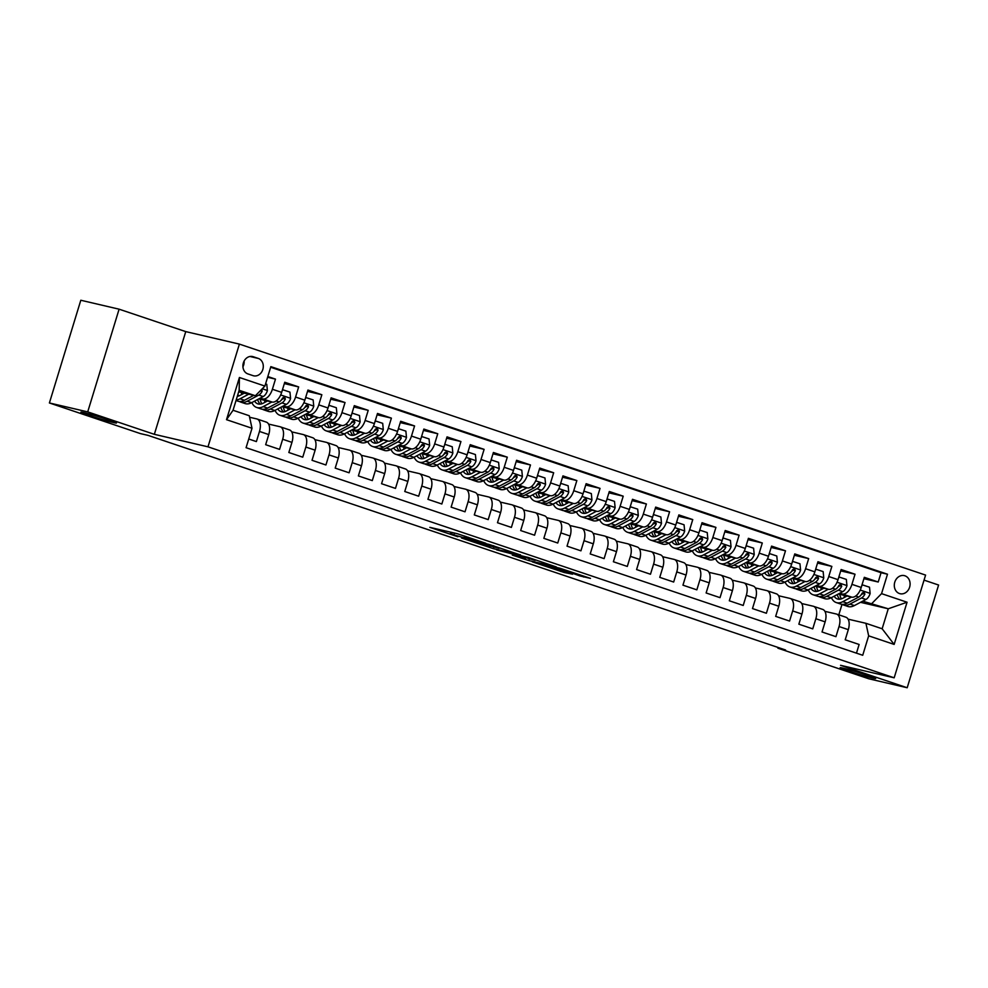 <?xml version="1.0" encoding="UTF-8"?>
<svg xmlns="http://www.w3.org/2000/svg" width="988" height="988" viewBox="0 0 988 988"><rect width="100%" height="100%" fill="white"/><g stroke="black" fill="none" stroke-linecap="round" stroke-linejoin="round"><path stroke-width="1.48" d="M485.837 543.264L457.345 533.718L429.817 527.345L457.864 536.756L450.281 533.853L471.856 540.004L464.274 537.114L467.979 537.855L485.837 543.264M843.073 668.147A18.599 0.815 -163 0 0 840.121 667.703A18.599 0.815 -163 0 0 852.669 672.346A18.599 0.815 -163 0 0 872.75 678.126A18.599 0.815 -163 0 0 875.689 678.571A18.599 0.815 -163 0 0 863.142 673.927A18.599 0.815 -163 0 0 843.073 668.147M83.857 412.576A18.599 0.815 -163 0 0 80.905 412.132A18.599 0.815 -163 0 0 93.452 416.788A18.599 0.815 -163 0 0 113.521 422.568A18.599 0.815 -163 0 0 116.473 423.012A18.599 0.815 -163 0 0 103.925 418.356A18.599 0.815 -163 0 0 83.857 412.576M904.909 575.794A9.3 7.818 103.1 0 0 904.304 575.621A9.3 7.818 103.1 0 0 894.671 582.537A9.3 7.818 103.1 0 0 899.488 593.553A9.3 7.818 103.1 0 0 900.093 593.726A9.3 7.818 103.1 0 0 909.726 586.81A9.3 7.818 103.1 0 0 904.909 575.794M579.882 575.918L590.491 578.388L559.863 568.224L532.334 561.851L564.185 572.497L572.583 574.213L539.386 563.889L558.418 568.224L579.882 575.918L580.191 574.917M840.553 665.307L907.194 687.747L868.897 678.818L777.902 648.19L785.559 649.981L148.052 435.375L140.395 433.596L49.4 402.968L87.71 411.885L154.35 434.325L207.986 446.823L894.177 677.805L840.553 665.307M520.491 554.972L489.085 544.413L461.569 538.028L493.42 548.673L520.528 554.848M528.247 557.43L556.33 566.951L528.802 560.579L512.303 555.108L524.196 557.812L515.341 554.762L496.631 549.859L528.247 557.43M863.895 578.672L878.221 582.018L864.315 577.325L861.215 587.465L851.94 584.34A11.621 6.274 108.6 0 1 842.418 594.023L839.541 593.343M840.714 570.879L855.04 574.213L841.134 569.533L838.034 579.66L828.759 576.535A11.621 6.274 108.6 0 1 819.237 586.217L816.36 585.551M817.533 563.074L831.859 566.408L817.941 561.727L814.853 571.854L805.578 568.73A11.621 6.274 108.6 0 1 796.056 578.412L793.179 577.745M794.352 555.268L808.678 558.603L794.76 553.922L791.672 564.049L782.397 560.937A11.621 6.274 108.6 0 1 772.875 570.607L769.998 569.94M771.171 547.463L785.497 550.798L771.579 546.117L768.479 556.244L759.216 553.132A11.621 6.274 108.6 0 1 749.682 562.802L746.817 562.135M747.99 539.658L762.304 542.992L748.398 538.312L745.298 548.451L736.023 545.327A11.621 6.274 108.6 0 1 726.501 554.997L723.636 554.33M724.809 531.853L739.123 535.187L725.217 530.507L722.117 540.646L712.842 537.521A11.621 6.274 108.6 0 1 703.32 547.191L700.455 546.525M701.628 524.048L715.942 527.382L702.036 522.701L698.936 532.841L689.661 529.716A11.621 6.274 108.6 0 1 680.139 539.399L677.262 538.719M678.447 516.255L692.761 519.589L678.855 514.909L675.755 525.036L666.48 521.911A11.621 6.274 108.6 0 1 656.958 531.593L654.081 530.914M655.254 508.45L669.58 511.784L655.674 507.103L652.574 517.23L643.299 514.106A11.621 6.274 108.6 0 1 633.777 523.788L630.9 523.121M632.073 500.644L646.399 503.979L632.493 499.298L629.393 509.425L620.118 506.301A11.621 6.274 108.6 0 1 610.596 515.983L607.719 515.316M608.892 492.839L623.218 496.174L609.312 491.493L606.212 501.62L596.937 498.508A11.621 6.274 108.6 0 1 587.415 508.178L584.538 507.511M585.711 485.034L600.037 488.368L586.119 483.688L583.031 493.815L573.756 490.703A11.621 6.274 108.6 0 1 564.234 500.373L561.357 499.706M562.53 477.229L576.856 480.563L562.938 475.883L559.85 486.022L550.575 482.897A11.621 6.274 108.6 0 1 541.054 492.567L538.176 491.901M539.349 469.424L553.675 472.758L539.757 468.077L536.657 478.217L527.394 475.092A11.621 6.274 108.6 0 1 517.86 484.775L514.995 484.095M516.168 461.618L530.482 464.965L516.576 460.272L513.476 470.411L504.201 467.287A11.621 6.274 108.6 0 1 494.679 476.969L491.814 476.29M492.987 453.825L507.301 457.16L493.395 452.479L490.295 462.606L481.02 459.482A11.621 6.274 108.6 0 1 471.498 469.164L468.633 468.497M469.806 446.02L484.12 449.355L470.214 444.674L467.114 454.801L457.839 451.677A11.621 6.274 108.6 0 1 448.317 461.359L445.44 460.692M446.625 438.215L460.939 441.55L447.033 436.869L443.933 446.996L434.658 443.884A11.621 6.274 108.6 0 1 425.136 453.554L422.259 452.887M423.432 430.41L437.758 433.744L423.852 429.064L420.752 439.191L411.477 436.079A11.621 6.274 108.6 0 1 401.955 445.749L399.078 445.082M400.251 422.605L414.577 425.939L400.671 421.259L397.571 431.398L388.296 428.273A11.621 6.274 108.6 0 1 378.774 437.943L375.897 437.276M377.07 414.799L391.396 418.134L377.49 413.453L374.39 423.593L365.115 420.468A11.621 6.274 108.6 0 1 355.594 430.138L352.716 429.471M353.889 406.994L368.215 410.341L354.297 405.648L351.209 415.787L341.934 412.663A11.621 6.274 108.6 0 1 332.413 422.345L329.535 421.666M330.708 399.201L345.034 402.536L331.116 397.855L328.028 407.982L318.754 404.858A11.621 6.274 108.6 0 1 309.219 414.54L306.354 413.873M307.527 391.396L321.853 394.731L307.935 390.05L304.835 400.177L295.573 397.053A11.621 6.274 108.6 0 1 286.038 406.735L283.173 406.068M284.346 383.591L298.66 386.926L284.754 382.245L281.654 392.372A11.621 6.274 108.6 0 1 272.132 402.054L258.733 398.93M248.729 439.005L256.386 441.587L259.486 431.447A11.621 6.274 108.6 0 0 257.065 419.011A11.621 6.274 108.6 0 0 256.757 418.912L249.606 417.257M266.019 422.037A11.621 6.274 108.6 0 1 266.34 422.123A11.621 6.274 108.6 0 1 268.761 434.572L265.661 444.699L279.567 449.379L282.667 439.252A11.621 6.274 108.6 0 0 280.246 426.804A11.621 6.274 108.6 0 0 279.937 426.717L268.538 424.062M289.2 429.842A11.621 6.274 -71.4 0 1 289.521 429.928A11.621 6.274 -71.4 0 1 291.942 442.377L288.842 452.504L302.748 457.185L305.848 447.058A11.621 6.274 108.6 0 0 303.427 434.609A11.621 6.274 108.6 0 0 303.118 434.522L291.719 431.867M312.393 437.647A11.621 6.274 -71.4 0 1 312.702 437.733A11.621 6.274 -71.4 0 1 315.123 450.182L312.023 460.309L325.929 464.99L329.029 454.863A11.621 6.274 108.6 0 0 326.608 442.414A11.621 6.274 108.6 0 0 326.299 442.328L314.9 439.672M335.574 445.452A11.621 6.274 -71.4 0 1 335.883 445.539A11.621 6.274 -71.4 0 1 338.304 457.975L335.204 468.114L349.11 472.795L352.21 462.668A11.621 6.274 108.6 0 0 349.789 450.219A11.621 6.274 108.6 0 0 349.48 450.133L338.081 447.478M358.755 453.257A11.621 6.274 -71.4 0 1 359.064 453.344A11.621 6.274 -71.4 0 1 361.485 465.78L358.385 475.92L372.303 480.6L375.391 470.461A11.621 6.274 108.6 0 0 372.97 458.024A11.621 6.274 108.6 0 0 372.661 457.938L361.262 455.283M381.936 461.05A11.621 6.274 -71.4 0 1 382.245 461.149A11.621 6.274 -71.4 0 1 384.665 473.585L381.566 483.725L395.484 488.405L398.584 478.266A11.621 6.274 108.6 0 0 396.151 465.83A11.621 6.274 108.6 0 0 395.842 465.743L384.443 463.088M405.117 468.855A11.621 6.274 -71.4 0 1 405.426 468.954A11.621 6.274 -71.4 0 1 407.846 481.391L404.759 491.518L418.665 496.211L421.765 486.071A11.621 6.274 108.6 0 0 419.344 473.635A11.621 6.274 108.6 0 0 419.023 473.536L407.624 470.893M428.298 476.661A11.621 6.274 -71.4 0 1 428.607 476.747A11.621 6.274 -71.4 0 1 431.027 489.196L427.94 499.323L441.846 504.004L444.946 493.877A11.621 6.274 108.6 0 0 442.525 481.44A11.621 6.274 108.6 0 0 442.204 481.341L430.817 478.686M451.479 484.466A11.621 6.274 -71.4 0 1 451.788 484.552A11.621 6.274 -71.4 0 1 454.221 497.001L451.121 507.128L465.027 511.809L468.127 501.682A11.621 6.274 108.6 0 0 465.706 489.233A11.621 6.274 108.6 0 0 465.385 489.146L453.998 486.491M474.66 492.271A11.621 6.274 -71.4 0 1 474.981 492.357A11.621 6.274 -71.4 0 1 477.402 504.806L474.302 514.933L488.208 519.614L491.308 509.487A11.621 6.274 108.6 0 0 488.887 497.038A11.621 6.274 108.6 0 0 488.578 496.952L477.179 494.296M497.841 500.076A11.621 6.274 -71.4 0 1 498.162 500.163A11.621 6.274 -71.4 0 1 500.583 512.599L497.483 522.738L511.389 527.419L514.489 517.292A11.621 6.274 108.6 0 0 512.068 504.843A11.621 6.274 108.6 0 0 511.759 504.757L500.36 502.102M521.022 507.881A11.621 6.274 -71.4 0 1 521.343 507.968A11.621 6.274 -71.4 0 1 523.764 520.404L520.664 530.544L534.57 535.224L537.67 525.085A11.621 6.274 108.6 0 0 535.249 512.649A11.621 6.274 108.6 0 0 534.94 512.562L523.541 509.907M544.215 515.687A11.621 6.274 -71.4 0 1 544.524 515.773A11.621 6.274 -71.4 0 1 546.944 528.21L543.845 538.349L557.751 543.029L560.851 532.89A11.621 6.274 108.6 0 0 558.43 520.454A11.621 6.274 108.6 0 0 558.121 520.367L546.722 517.712M567.396 523.479A11.621 6.274 -71.4 0 1 567.705 523.578A11.621 6.274 -71.4 0 1 570.125 536.015L567.026 546.154L580.932 550.835L584.032 540.695A11.621 6.274 108.6 0 0 581.611 528.259A11.621 6.274 108.6 0 0 581.302 528.16L569.903 525.517M590.577 531.285A11.621 6.274 -71.4 0 1 590.886 531.371A11.621 6.274 -71.4 0 1 593.306 543.82L590.207 553.947L604.125 558.628L607.212 548.501A11.621 6.274 108.6 0 0 604.792 536.064A11.621 6.274 108.6 0 0 604.483 535.965L593.084 533.31M613.758 539.09A11.621 6.274 -71.4 0 1 614.067 539.176A11.621 6.274 -71.4 0 1 616.487 551.625L613.387 561.752L627.306 566.433L630.406 556.306A11.621 6.274 108.6 0 0 627.973 543.857A11.621 6.274 108.6 0 0 627.664 543.771L616.265 541.115M636.939 546.895A11.621 6.274 -71.4 0 1 637.248 546.981A11.621 6.274 -71.4 0 1 639.668 559.43L636.581 569.557L650.487 574.238L653.587 564.111A11.621 6.274 108.6 0 0 651.166 551.662A11.621 6.274 108.6 0 0 650.845 551.576L639.446 548.92M660.12 554.7A11.621 6.274 -71.4 0 1 660.429 554.787A11.621 6.274 -71.4 0 1 662.849 567.236L659.762 577.363L673.668 582.043L676.768 571.916A11.621 6.274 108.6 0 0 674.347 559.467A11.621 6.274 108.6 0 0 674.026 559.381L662.639 556.726M683.301 562.505A11.621 6.274 -71.4 0 1 683.622 562.592A11.621 6.274 -71.4 0 1 686.043 575.028L682.943 585.168L696.849 589.848L699.949 579.721A11.621 6.274 108.6 0 0 697.528 567.273A11.621 6.274 108.6 0 0 697.207 567.186L685.82 564.531M706.482 570.311A11.621 6.274 -71.4 0 1 706.803 570.397A11.621 6.274 -71.4 0 1 709.223 582.834L706.124 592.973L720.03 597.654L723.13 587.514A11.621 6.274 108.6 0 0 720.709 575.078A11.621 6.274 108.6 0 0 720.4 574.991L709.001 572.336M729.663 578.104A11.621 6.274 -71.4 0 1 729.984 578.202A11.621 6.274 -71.4 0 1 732.404 590.639L729.305 600.778L743.211 605.459L746.311 595.319A11.621 6.274 108.6 0 0 743.89 582.883A11.621 6.274 108.6 0 0 743.581 582.797L732.182 580.141M752.844 585.909A11.621 6.274 -71.4 0 1 753.165 585.995A11.621 6.274 -71.4 0 1 755.585 598.444L752.486 608.571L766.392 613.264L769.491 603.125A11.621 6.274 108.6 0 0 767.071 590.688A11.621 6.274 108.6 0 0 766.762 590.589L755.363 587.934M776.037 593.714A11.621 6.274 -71.4 0 1 776.346 593.8A11.621 6.274 -71.4 0 1 778.766 606.249L775.666 616.376L789.573 621.057L792.672 610.93A11.621 6.274 108.6 0 0 790.252 598.481A11.621 6.274 108.6 0 0 789.943 598.395L778.544 595.739M799.218 601.519A11.621 6.274 -71.4 0 1 799.527 601.606A11.621 6.274 -71.4 0 1 801.947 614.054L798.847 624.181L812.754 628.862L815.853 618.735A11.621 6.274 108.6 0 0 813.433 606.286A11.621 6.274 108.6 0 0 813.124 606.2L801.725 603.545M822.399 609.324A11.621 6.274 -71.4 0 1 822.708 609.411A11.621 6.274 -71.4 0 1 825.128 621.86L822.028 631.987L835.947 636.667L839.034 626.54A11.621 6.274 108.6 0 0 836.614 614.091A11.621 6.274 108.6 0 0 836.305 614.005L824.906 611.35M821.942 589.243L821.176 589.07M861.215 587.465A11.621 6.274 -71.4 0 1 851.693 597.135L838.281 594.01M798.761 581.45L797.995 581.265M838.034 579.66A11.621 6.274 -71.4 0 1 828.512 589.33L815.1 586.217M775.58 573.645L774.814 573.46M814.853 571.854A11.621 6.274 -71.4 0 1 805.319 581.537L791.919 578.412M752.399 565.84L751.633 565.655M791.672 564.049A11.621 6.274 -71.4 0 1 782.138 573.732L768.738 570.607M729.218 558.035L728.452 557.862M768.479 556.244A11.621 6.274 -71.4 0 1 758.957 565.926L745.557 562.802M706.025 550.23L705.271 550.057M745.298 548.451A11.621 6.274 -71.4 0 1 735.776 558.121L722.376 554.997M682.844 542.424L682.091 542.251M722.117 540.646A11.621 6.274 -71.4 0 1 712.595 550.316L699.195 547.191M659.663 534.619L658.91 534.446M698.936 532.841A11.621 6.274 -71.4 0 1 689.414 542.511L676.002 539.386M636.482 526.814L635.729 526.641M675.755 525.036A11.621 6.274 -71.4 0 1 666.233 534.706L652.821 531.593M613.301 519.021L612.535 518.836M652.574 517.23A11.621 6.274 -71.4 0 1 643.052 526.913L629.64 523.788M590.12 511.216L589.354 511.031M629.393 509.425A11.621 6.274 -71.4 0 1 619.871 519.108L606.459 515.983M566.939 503.411L566.173 503.238M606.212 501.62A11.621 6.274 -71.4 0 1 596.69 511.302L583.278 508.178M543.758 495.606L542.992 495.433M583.031 493.815A11.621 6.274 -71.4 0 1 573.497 503.497L560.097 500.373M520.577 487.8L519.812 487.627M559.85 486.022A11.621 6.274 -71.4 0 1 550.316 495.692L536.916 492.567M497.396 479.995L496.631 479.822M536.657 478.217A11.621 6.274 -71.4 0 1 527.135 487.887L513.735 484.762M474.203 472.19L473.45 472.017M513.476 470.411A11.621 6.274 -71.4 0 1 503.954 480.082L490.554 476.969M451.022 464.397L450.269 464.212M490.295 462.606A11.621 6.274 -71.4 0 1 480.773 472.289L467.373 469.164M427.841 456.592L427.088 456.407M467.114 454.801A11.621 6.274 -71.4 0 1 457.592 464.484L444.18 461.359M404.66 448.787L403.907 448.614M443.933 446.996A11.621 6.274 -71.4 0 1 434.411 456.678L420.999 453.554M381.479 440.981L380.713 440.809M420.752 439.191A11.621 6.274 -71.4 0 1 411.23 448.873L397.818 445.749M358.298 433.176L357.533 433.003M397.571 431.398A11.621 6.274 -71.4 0 1 388.049 441.068L374.637 437.943M335.117 425.371L334.352 425.198M374.39 423.593A11.621 6.274 -71.4 0 1 364.868 433.263L351.456 430.138M311.936 417.566L311.171 417.393M351.209 415.787A11.621 6.274 -71.4 0 1 341.675 425.458L328.275 422.333M288.755 409.773L287.99 409.588M328.028 407.982A11.621 6.274 -71.4 0 1 318.494 417.665L305.094 414.54M265.574 401.968L264.809 401.783M304.835 400.177A11.621 6.274 -71.4 0 1 295.313 409.859L281.913 406.735M247.914 373.921L253.014 375.638A9.003 7.571 103.1 0 0 253.607 375.811A9.003 7.571 103.1 0 0 262.932 369.104A9.003 7.571 103.1 0 0 258.276 358.422L253.175 356.705A9.003 7.571 103.1 0 0 252.595 356.545A9.003 7.571 103.1 0 0 243.258 363.251A9.003 7.571 103.1 0 0 247.914 373.921M207.986 446.823L239.392 344.108L925.583 575.09L894.177 677.805M878.221 582.018L881.061 572.719L887.496 574.213L270.848 366.634L264.908 386.073L255.386 395.743L238.676 391.853M887.496 574.213L881.555 593.64L907.058 602.223L894.152 644.423L868.662 635.84L862.722 655.266L246.074 447.7L252.014 428.261L226.511 419.678L239.417 377.49L264.908 386.073M267.6 377.28L275.479 379.12L272.379 389.26A11.621 6.274 108.6 0 1 262.857 398.93L259.992 398.263M242.381 394.163L241.628 393.99M856.46 653.167L859.128 644.472L845.209 639.792L848.309 629.652A11.621 6.274 -71.4 0 0 845.889 617.216A11.621 6.274 -71.4 0 0 845.58 617.13M298.66 386.926L295.573 397.053M321.853 394.731L318.754 404.858M345.034 402.536L341.934 412.663M368.215 410.341L365.115 420.468M391.396 418.134L388.296 428.273M414.577 425.939L411.477 436.079M437.758 433.744L434.658 443.884M460.939 441.55L457.839 451.677M484.12 449.355L481.02 459.482M507.301 457.16L504.201 467.287M530.482 464.965L527.394 475.092M553.675 472.758L550.575 482.897M576.856 480.563L573.756 490.703M600.037 488.368L596.937 498.508M623.218 496.174L620.118 506.301M646.399 503.979L643.299 514.106M669.58 511.784L666.48 521.911M692.761 519.589L689.661 529.716M715.942 527.382L712.842 537.521M739.123 535.187L736.023 545.327M762.304 542.992L759.216 553.132M785.497 550.798L782.397 560.937M808.678 558.603L805.578 568.73M831.859 566.408L828.759 576.535M855.04 574.213L851.94 584.34M881.061 572.719L270.663 367.24M275.479 379.12L267.822 376.539M860.523 602.322L888.261 608.781L862.722 601.149M845.123 597.048L844.37 596.876M255.386 395.743L239.158 390.285L233.044 410.267L249.272 415.738L252.014 428.261M154.35 434.325L185.756 331.61L119.103 309.182L87.71 411.885M119.103 309.182L80.806 300.253L49.4 402.968M907.194 687.747L938.6 585.032L924.039 580.129M185.756 331.61L239.392 344.108M778.124 647.473L777.902 648.19M848.087 619.155L865.92 623.305L882.148 628.776L888.261 608.781L907.058 602.223M838.812 614.832L842.023 604.335M373.6 438.647L373.612 438.647A22.23 11.992 -71.4 0 1 373.588 438.499A18.451 9.954 -71.4 0 0 376.144 443.155M489.517 477.673L489.517 477.673A22.23 11.992 -71.4 0 1 489.505 477.513A18.451 9.954 -71.4 0 0 492.061 482.169M559.06 501.077L559.072 501.077A22.23 11.992 -71.4 0 1 559.047 500.928A18.451 9.954 -71.4 0 0 561.604 505.584M651.796 532.297L651.796 532.297A22.23 11.992 -71.4 0 1 651.784 532.137A18.451 9.954 -71.4 0 0 654.328 536.793M868.662 635.84L865.92 623.305M872.034 603.322L881.555 593.64M837.244 594.714L837.256 594.727A22.23 11.992 -71.4 0 1 837.231 594.566A18.451 9.954 -71.4 0 0 839.788 599.222M239.158 390.285L239.417 377.49M233.044 410.267L226.511 419.678M894.152 644.423L882.148 628.776M242.924 366.82A9.003 7.571 103.1 0 0 244.11 361.065M493.271 545.87L466.534 539.51L499.039 548.315L493.321 545.672M535.138 560.394L516.23 554.762L535.138 560.394M244.271 393.162L240.133 395.361A18.451 9.954 108.6 0 1 237.318 396.299M248.717 394.187L240.035 398.794A22.23 11.992 108.6 0 1 236.194 399.979M265.574 383.912L266.772 384.32L267.402 390.643A7.694 4.15 108.6 0 1 263.191 396.559L251.631 402.696A22.23 11.992 108.6 0 1 245.073 403.561L240.664 402.079A22.23 11.992 -71.4 0 0 247.222 401.214L258.794 395.077A7.694 4.15 -71.4 0 0 262.166 391.199L261.771 389.26M241.764 394.484A18.451 9.954 108.6 0 1 241.307 392.471M253.718 395.361L244.444 400.276A22.23 11.992 108.6 0 1 237.886 401.14L236.033 400.511M239.331 401.449A22.23 11.992 -71.4 0 0 240.664 402.079M238.726 395.966A18.451 9.954 108.6 0 1 237.886 394.434M267.464 400.967L263.314 403.166A18.451 9.954 108.6 0 1 257.868 403.882A18.451 9.954 108.6 0 1 254.571 401.128M271.898 401.993L263.216 406.599A22.23 11.992 108.6 0 1 256.67 407.464A22.23 11.992 108.6 0 1 251.866 402.573M282.494 389.655L289.953 392.125L290.583 398.448A7.694 4.15 108.6 0 1 286.372 404.364L274.812 410.489A22.23 11.992 108.6 0 1 268.254 411.366L263.858 409.884A22.23 11.992 -71.4 0 0 270.403 409.007L281.975 402.882A7.694 4.15 -71.4 0 0 285.347 399.004L284.532 396.88L282.568 398.065A7.694 4.15 108.6 0 1 279.184 401.943L267.625 408.081A22.23 11.992 108.6 0 1 261.067 408.946L256.67 407.464M264.945 402.289A18.451 9.954 108.6 0 1 264.488 400.276M283 389.778L282.136 390.803M262.512 409.254A22.23 11.992 -71.4 0 0 263.858 409.884M257.658 399.498A18.451 9.954 -71.4 0 0 260.239 404.141M261.906 403.771A18.451 9.954 108.6 0 1 260.165 399.263M285.347 399.004L283.148 398.497A3.927 2.112 108.6 0 1 282.062 399.448L281.592 399.695M290.645 408.76L286.495 410.959A18.451 9.954 108.6 0 1 281.049 411.687A18.451 9.954 108.6 0 1 277.764 408.933M295.079 409.798L286.409 414.392A22.23 11.992 108.6 0 1 279.851 415.256A22.23 11.992 108.6 0 1 275.047 410.366M305.675 397.46L313.147 399.918L313.764 406.253A7.694 4.15 108.6 0 1 309.553 412.169L297.993 418.295A22.23 11.992 108.6 0 1 291.435 419.159L287.039 417.677A22.23 11.992 -71.4 0 0 293.584 416.813L305.156 410.687A7.694 4.15 -71.4 0 0 308.528 406.809L307.713 404.685L305.749 405.87A7.694 4.15 108.6 0 1 302.377 409.748L290.805 415.874A22.23 11.992 108.6 0 1 284.248 416.751L279.851 415.256M288.138 410.094A18.451 9.954 108.6 0 1 287.669 408.069M306.181 397.584L305.317 398.609M283.42 411.947A18.451 9.954 -71.4 0 1 280.839 407.303A22.23 11.992 -71.4 0 0 280.888 407.464M285.693 417.06A22.23 11.992 -71.4 0 0 287.039 417.677M285.087 411.576A18.451 9.954 108.6 0 1 283.346 407.068M308.528 406.809L306.329 406.303A3.927 2.112 108.6 0 1 305.243 407.254L304.773 407.501M313.826 416.566L309.676 418.764A18.451 9.954 108.6 0 1 304.23 419.48A18.451 9.954 108.6 0 1 300.945 416.738M318.26 417.603L309.59 422.197A22.23 11.992 108.6 0 1 303.032 423.062A22.23 11.992 108.6 0 1 298.228 418.171M328.856 405.265L336.328 407.723L336.945 414.058A7.694 4.15 108.6 0 1 332.746 419.974L321.174 426.1A22.23 11.992 108.6 0 1 314.616 426.964L310.22 425.482A22.23 11.992 -71.4 0 0 316.778 424.618L328.337 418.492A7.694 4.15 -71.4 0 0 331.709 414.614L330.894 412.49L328.93 413.676A7.694 4.15 108.6 0 1 325.558 417.554L313.986 423.679A22.23 11.992 108.6 0 1 307.441 424.544L303.032 423.062M311.319 417.899A18.451 9.954 108.6 0 1 310.85 415.874M329.375 405.389L328.498 406.414M308.874 424.865A22.23 11.992 -71.4 0 0 310.22 425.482M304.02 415.108A18.451 9.954 -71.4 0 0 306.601 419.739M308.268 419.381A18.451 9.954 108.6 0 1 306.539 414.874M331.709 414.614L329.51 414.096A3.927 2.112 108.6 0 1 328.424 415.059L327.954 415.306M337.007 424.371L332.857 426.569A18.451 9.954 108.6 0 1 327.423 427.285A18.451 9.954 108.6 0 1 324.126 424.544M341.44 425.408L332.771 430.002A22.23 11.992 108.6 0 1 326.213 430.867A22.23 11.992 108.6 0 1 321.409 425.976M352.037 413.07L359.509 415.528L360.126 421.864A7.694 4.15 108.6 0 1 355.927 427.779L344.355 433.905A22.23 11.992 108.6 0 1 337.81 434.769L333.401 433.287A22.23 11.992 -71.4 0 0 339.958 432.423L351.518 426.297A7.694 4.15 -71.4 0 0 354.89 422.419L354.075 420.295L352.111 421.481A7.694 4.15 108.6 0 1 348.739 425.359L337.167 431.484A22.23 11.992 108.6 0 1 330.622 432.349L326.213 430.867M334.5 425.704A18.451 9.954 108.6 0 1 334.03 423.679M352.555 413.194L351.679 414.219M332.067 432.658A22.23 11.992 -71.4 0 0 333.401 433.287M327.201 422.901A18.451 9.954 -71.4 0 0 329.782 427.545M331.449 427.187A18.451 9.954 108.6 0 1 329.72 422.679M354.89 422.419L352.691 421.901A3.927 2.112 108.6 0 1 351.605 422.864L351.135 423.111M360.188 432.176L356.038 434.374A18.451 9.954 108.6 0 1 350.604 435.091A18.451 9.954 108.6 0 1 347.307 432.349M364.621 433.213L355.952 437.808A22.23 11.992 108.6 0 1 349.394 438.672A22.23 11.992 108.6 0 1 344.59 433.781M375.218 420.876L382.689 423.333L383.307 429.669A7.694 4.15 108.6 0 1 379.108 435.585L367.536 441.71A22.23 11.992 108.6 0 1 360.991 442.575L356.582 441.093A22.23 11.992 -71.4 0 0 363.139 440.228L374.699 434.09A7.694 4.15 -71.4 0 0 378.083 430.225L377.255 428.1L375.292 429.286A7.694 4.15 108.6 0 1 371.92 433.164L360.348 439.29A22.23 11.992 108.6 0 1 353.803 440.154L349.394 438.672M357.681 433.51A18.451 9.954 108.6 0 1 357.211 431.484M375.736 420.987L374.86 422.024M355.248 440.463A22.23 11.992 -71.4 0 0 356.582 441.093M350.382 430.706A18.451 9.954 -71.4 0 0 352.963 435.35M354.63 434.992A18.451 9.954 108.6 0 1 352.901 430.484M378.083 430.225L375.872 429.706A3.927 2.112 108.6 0 1 374.785 430.669L374.316 430.916M383.369 439.981L379.219 442.179A18.451 9.954 108.6 0 1 373.785 442.896A18.451 9.954 108.6 0 1 370.488 440.142M387.802 441.019L379.133 445.613A22.23 11.992 108.6 0 1 372.575 446.477A22.23 11.992 108.6 0 1 367.771 441.587M398.399 428.681L405.87 431.139L406.488 437.474A7.694 4.15 108.6 0 1 402.289 443.377L390.729 449.515A22.23 11.992 108.6 0 1 384.171 450.38L379.763 448.898A22.23 11.992 -71.4 0 0 386.32 448.033L397.88 441.895A7.694 4.15 -71.4 0 0 401.264 438.03L400.412 435.893L398.473 437.091A7.694 4.15 108.6 0 1 395.101 440.969L383.542 447.095A22.23 11.992 108.6 0 1 376.984 447.959L372.575 446.477M380.862 441.315A18.451 9.954 108.6 0 1 380.405 439.29M398.917 428.792L398.053 429.829M378.429 448.268A22.23 11.992 -71.4 0 0 379.763 448.898M377.824 442.785A18.451 9.954 108.6 0 1 376.082 438.277M401.264 438.03L399.053 437.511A3.927 2.112 108.6 0 1 397.979 438.462L397.497 438.721M406.55 447.786L402.4 449.985A18.451 9.954 108.6 0 1 396.966 450.701A18.451 9.954 108.6 0 1 393.669 447.947M410.983 448.811L402.314 453.418A22.23 11.992 108.6 0 1 395.756 454.282A22.23 11.992 108.6 0 1 390.952 449.392M421.58 436.474L429.051 438.944L429.669 445.267A7.694 4.15 108.6 0 1 425.47 451.183L413.91 457.321A22.23 11.992 108.6 0 1 407.352 458.185L402.943 456.703A22.23 11.992 -71.4 0 0 409.501 455.839L421.061 449.701A7.694 4.15 -71.4 0 0 424.445 445.823L423.63 443.698L421.666 444.896A7.694 4.15 108.6 0 1 418.282 448.762L406.723 454.9A22.23 11.992 108.6 0 1 400.165 455.764L395.756 454.282M404.043 449.108A18.451 9.954 108.6 0 1 403.586 447.095M422.098 436.597L421.234 437.635M401.61 456.073A22.23 11.992 -71.4 0 0 402.943 456.703M396.744 446.317A18.451 9.954 -71.4 0 0 399.325 450.96M401.005 450.59A18.451 9.954 108.6 0 1 399.263 446.082M424.445 445.823L422.234 445.316A3.927 2.112 108.6 0 1 421.16 446.267L420.678 446.514M429.731 455.591L425.593 457.79A18.451 9.954 108.6 0 1 420.147 458.506A18.451 9.954 108.6 0 1 416.85 455.752M434.164 456.617L425.495 461.223A22.23 11.992 108.6 0 1 418.937 462.088A22.23 11.992 108.6 0 1 414.133 457.197M444.761 444.279L452.232 446.749L452.85 453.072A7.694 4.15 108.6 0 1 448.651 458.988L437.091 465.113A22.23 11.992 108.6 0 1 430.533 465.99L426.124 464.508A22.23 11.992 -71.4 0 0 432.682 463.631L444.242 457.506A7.694 4.15 -71.4 0 0 447.626 453.628L446.811 451.504L444.847 452.689A7.694 4.15 108.6 0 1 441.463 456.567L429.904 462.705A22.23 11.992 108.6 0 1 423.346 463.57L418.937 462.088M427.224 456.913A18.451 9.954 108.6 0 1 426.767 454.9M445.279 444.402L444.415 445.44M422.506 458.765A18.451 9.954 -71.4 0 1 419.937 454.122A22.23 11.992 -71.4 0 0 419.974 454.282M424.791 463.878A22.23 11.992 -71.4 0 0 426.124 464.508M424.185 458.395A18.451 9.954 108.6 0 1 422.444 453.887M447.626 453.628L445.415 453.122A3.927 2.112 108.6 0 1 444.341 454.072L443.871 454.319M452.912 463.384L448.774 465.583A18.451 9.954 108.6 0 1 443.328 466.311A18.451 9.954 108.6 0 1 440.031 463.557M457.345 464.422L448.676 469.016A22.23 11.992 108.6 0 1 442.118 469.893A22.23 11.992 108.6 0 1 437.314 465.002M467.942 452.084L475.413 454.542L476.031 460.877A7.694 4.15 108.6 0 1 471.832 466.793L460.272 472.919A22.23 11.992 108.6 0 1 453.714 473.783L449.305 472.301A22.23 11.992 -71.4 0 0 455.863 471.437L467.423 465.311A7.694 4.15 -71.4 0 0 470.807 461.433L469.992 459.309L468.028 460.494A7.694 4.15 108.6 0 1 464.644 464.372L453.084 470.498A22.23 11.992 108.6 0 1 446.527 471.375L442.118 469.893M450.405 464.718A18.451 9.954 108.6 0 1 449.948 462.693M468.46 452.208L467.596 453.233M447.972 471.684A22.23 11.992 -71.4 0 0 449.305 472.301M443.118 461.927A18.451 9.954 -71.4 0 0 445.699 466.571M447.366 466.2A18.451 9.954 108.6 0 1 445.625 461.692M470.807 461.433L468.596 460.927A3.927 2.112 108.6 0 1 467.522 461.878L467.052 462.125M476.093 471.19L471.955 473.388A18.451 9.954 108.6 0 1 466.509 474.117A18.451 9.954 108.6 0 1 463.211 471.362M480.539 472.227L471.856 476.821A22.23 11.992 108.6 0 1 465.311 477.686A22.23 11.992 108.6 0 1 460.507 472.795M491.122 459.889L498.594 462.347L499.224 468.683A7.694 4.15 108.6 0 1 495.013 474.598L483.453 480.724A22.23 11.992 108.6 0 1 476.895 481.588L472.486 480.106A22.23 11.992 -71.4 0 0 479.044 479.242L490.616 473.116A7.694 4.15 -71.4 0 0 493.988 469.238L493.173 467.114L491.209 468.3A7.694 4.15 108.6 0 1 487.825 472.178L476.265 478.303A22.23 11.992 108.6 0 1 469.708 479.168L465.311 477.686M473.585 472.523A18.451 9.954 108.6 0 1 473.129 470.498M491.641 460.013L490.777 461.038M471.153 479.489A22.23 11.992 -71.4 0 0 472.486 480.106M466.299 469.732A18.451 9.954 -71.4 0 0 468.88 474.364M470.547 474.005A18.451 9.954 108.6 0 1 468.806 469.498M493.988 469.238L491.789 468.72A3.927 2.112 108.6 0 1 490.703 469.683L490.233 469.93M499.286 478.995L495.136 481.193A18.451 9.954 108.6 0 1 489.69 481.909A18.451 9.954 108.6 0 1 486.392 479.168M503.719 480.032L495.037 484.626A22.23 11.992 108.6 0 1 488.492 485.491A22.23 11.992 108.6 0 1 483.688 480.6M514.316 467.695L521.775 470.152L522.405 476.488A7.694 4.15 108.6 0 1 518.194 482.403L506.634 488.529A22.23 11.992 108.6 0 1 500.076 489.393L495.68 487.911A22.23 11.992 -71.4 0 0 502.225 487.047L513.797 480.921A7.694 4.15 -71.4 0 0 517.169 477.043L516.354 474.919L514.39 476.105A7.694 4.15 108.6 0 1 511.006 479.983L499.446 486.108A22.23 11.992 108.6 0 1 492.889 486.973L488.492 485.491M496.766 480.329A18.451 9.954 108.6 0 1 496.309 478.303M514.822 467.818L513.958 468.843M494.333 487.282A22.23 11.992 -71.4 0 0 495.68 487.911M493.728 481.811A18.451 9.954 108.6 0 1 491.987 477.303M517.169 477.043L514.97 476.525A3.927 2.112 108.6 0 1 513.884 477.488L513.414 477.735M522.467 486.8L518.317 488.998A18.451 9.954 108.6 0 1 512.871 489.715A18.451 9.954 108.6 0 1 509.586 486.973M526.9 487.837L518.231 492.432A22.23 11.992 108.6 0 1 511.673 493.296A22.23 11.992 108.6 0 1 506.869 488.405M537.497 475.5L544.968 477.957L545.586 484.293A7.694 4.15 108.6 0 1 541.375 490.209L529.815 496.334A22.23 11.992 108.6 0 1 523.257 497.199L518.861 495.717A22.23 11.992 -71.4 0 0 525.406 494.852L536.978 488.714A7.694 4.15 -71.4 0 0 540.35 484.849L539.534 482.724L537.571 483.91A7.694 4.15 108.6 0 1 534.199 487.788L522.627 493.914A22.23 11.992 108.6 0 1 516.069 494.778L511.673 493.296M519.96 488.134A18.451 9.954 108.6 0 1 519.49 486.108M538.003 475.611L537.139 476.648M517.514 495.087A22.23 11.992 -71.4 0 0 518.861 495.717M512.661 485.33A18.451 9.954 -71.4 0 0 515.242 489.974M516.909 489.616A18.451 9.954 108.6 0 1 515.168 485.108M540.35 484.849L538.151 484.33A3.927 2.112 108.6 0 1 537.064 485.293L536.595 485.54M545.648 494.605L541.498 496.803A18.451 9.954 108.6 0 1 536.052 497.52A18.451 9.954 108.6 0 1 532.767 494.766M550.081 495.643L541.412 500.237A22.23 11.992 108.6 0 1 534.854 501.101A22.23 11.992 108.6 0 1 530.05 496.211M560.678 483.305L568.149 485.763L568.767 492.098A7.694 4.15 108.6 0 1 564.568 498.001L552.996 504.139A22.23 11.992 108.6 0 1 546.438 505.004L542.042 503.522A22.23 11.992 -71.4 0 0 548.599 502.657L560.159 496.519A7.694 4.15 -71.4 0 0 563.531 492.654L562.715 490.53L560.752 491.715A7.694 4.15 108.6 0 1 557.38 495.593L545.808 501.719A22.23 11.992 108.6 0 1 539.263 502.583L534.854 501.101M543.141 495.939A18.451 9.954 108.6 0 1 542.671 493.914M561.196 483.416L560.32 484.453M538.423 497.779A18.451 9.954 -71.4 0 1 535.842 493.136A22.23 11.992 -71.4 0 0 535.891 493.296M540.695 502.892A22.23 11.992 -71.4 0 0 542.042 503.522M540.09 497.409A18.451 9.954 108.6 0 1 538.361 492.901M563.531 492.654L561.332 492.135A3.927 2.112 108.6 0 1 560.245 493.086L559.776 493.345M568.829 502.41L564.679 504.609A18.451 9.954 108.6 0 1 559.245 505.325A18.451 9.954 108.6 0 1 555.948 502.571M573.262 503.435L564.593 508.042A22.23 11.992 108.6 0 1 558.035 508.906A22.23 11.992 108.6 0 1 553.231 504.016M583.859 491.098L591.33 493.568L591.948 499.891A7.694 4.15 108.6 0 1 587.749 505.807L576.177 511.945A22.23 11.992 108.6 0 1 569.631 512.809L565.222 511.327A22.23 11.992 -71.4 0 0 571.78 510.463L583.34 504.325A7.694 4.15 -71.4 0 0 586.711 500.447L585.896 498.323L583.933 499.52A7.694 4.15 108.6 0 1 580.561 503.386L568.989 509.524A22.23 11.992 108.6 0 1 562.444 510.388L558.035 508.906M566.322 503.732A18.451 9.954 108.6 0 1 565.852 501.719M584.377 491.221L583.5 492.259M563.889 510.697A22.23 11.992 -71.4 0 0 565.222 511.327M563.271 505.214A18.451 9.954 108.6 0 1 561.542 500.706M586.711 500.447L584.513 499.94A3.927 2.112 108.6 0 1 583.426 500.891L582.957 501.151M592.01 510.216L587.86 512.414A18.451 9.954 108.6 0 1 582.426 513.13A18.451 9.954 108.6 0 1 579.129 510.376M596.443 511.241L587.774 515.847A22.23 11.992 108.6 0 1 581.216 516.712A22.23 11.992 108.6 0 1 576.412 511.821M607.04 498.903L614.511 501.373L615.129 507.696A7.694 4.15 108.6 0 1 610.93 513.612L599.358 519.75A22.23 11.992 108.6 0 1 592.812 520.614L588.403 519.132A22.23 11.992 -71.4 0 0 594.961 518.255L606.521 512.13A7.694 4.15 -71.4 0 0 609.905 508.252L609.077 506.128L607.114 507.326A7.694 4.15 108.6 0 1 603.742 511.191L592.183 517.329A22.23 11.992 108.6 0 1 585.625 518.194L581.216 516.712M589.503 511.537A18.451 9.954 108.6 0 1 589.046 509.524M607.558 499.026L606.681 500.064M587.07 518.502A22.23 11.992 -71.4 0 0 588.403 519.132M582.204 508.746A18.451 9.954 -71.4 0 0 584.785 513.389M586.464 513.019A18.451 9.954 108.6 0 1 584.723 508.511M609.905 508.252L607.694 507.746A3.927 2.112 108.6 0 1 606.607 508.697L606.138 508.944M615.191 518.021L611.041 520.207A18.451 9.954 108.6 0 1 605.607 520.935A18.451 9.954 108.6 0 1 602.31 518.181M619.624 519.046L610.955 523.64A22.23 11.992 108.6 0 1 604.397 524.517A22.23 11.992 108.6 0 1 599.593 519.626M630.221 506.708L637.692 509.166L638.31 515.501A7.694 4.15 108.6 0 1 634.111 521.417L622.551 527.543A22.23 11.992 108.6 0 1 615.993 528.407L611.584 526.925A22.23 11.992 -71.4 0 0 618.142 526.061L629.702 519.935A7.694 4.15 -71.4 0 0 633.086 516.057L632.258 513.933L630.295 515.119A7.694 4.15 108.6 0 1 626.923 518.996L615.363 525.122A22.23 11.992 108.6 0 1 608.806 525.999L604.397 524.517M612.684 519.342A18.451 9.954 108.6 0 1 612.227 517.329M630.739 506.832L629.875 507.857M607.966 521.195A18.451 9.954 -71.4 0 1 605.385 516.551A22.23 11.992 -71.4 0 0 605.434 516.712M610.251 526.308A22.23 11.992 -71.4 0 0 611.584 526.925M609.645 520.824A18.451 9.954 108.6 0 1 607.904 516.316M633.086 516.057L630.875 515.551A3.927 2.112 108.6 0 1 629.801 516.502L629.319 516.749M638.371 525.814L634.222 528.012A18.451 9.954 108.6 0 1 628.788 528.741A18.451 9.954 108.6 0 1 625.49 525.986M642.805 526.851L634.135 531.445A22.23 11.992 108.6 0 1 627.578 532.31A22.23 11.992 108.6 0 1 622.773 527.419M653.401 514.513L660.873 516.971L661.491 523.307A7.694 4.15 108.6 0 1 657.292 529.222L645.732 535.348A22.23 11.992 108.6 0 1 639.174 536.212L634.765 534.73A22.23 11.992 -71.4 0 0 641.323 533.866L652.883 527.74A7.694 4.15 -71.4 0 0 656.267 523.862L655.452 521.738L653.488 522.924A7.694 4.15 108.6 0 1 650.104 526.802L638.544 532.927A22.23 11.992 108.6 0 1 631.987 533.792L627.578 532.31M635.864 527.147A18.451 9.954 108.6 0 1 635.408 525.122M653.92 514.637L653.056 515.662M633.432 534.113A22.23 11.992 -71.4 0 0 634.765 534.73M628.566 524.356A18.451 9.954 -71.4 0 0 631.147 528.988M632.826 528.629A18.451 9.954 108.6 0 1 631.085 524.122M656.267 523.862L654.056 523.344A3.927 2.112 108.6 0 1 652.982 524.307L652.5 524.554M661.552 533.619L657.415 535.817A18.451 9.954 108.6 0 1 651.969 536.533A18.451 9.954 108.6 0 1 648.671 533.792M665.986 534.656L657.316 539.25A22.23 11.992 108.6 0 1 650.759 540.115A22.23 11.992 108.6 0 1 645.954 535.224M676.582 522.319L684.054 524.776L684.672 531.112A7.694 4.15 108.6 0 1 680.473 537.027L668.913 543.153A22.23 11.992 108.6 0 1 662.355 544.018L657.946 542.536A22.23 11.992 -71.4 0 0 664.504 541.671L676.064 535.545A7.694 4.15 -71.4 0 0 679.448 531.668L678.633 529.543L676.669 530.729A7.694 4.15 108.6 0 1 673.285 534.607L661.725 540.732A22.23 11.992 108.6 0 1 655.168 541.597L650.759 540.115M659.045 534.953A18.451 9.954 108.6 0 1 658.588 532.927M677.101 522.442L676.237 523.467M656.612 541.906A22.23 11.992 -71.4 0 0 657.946 542.536M656.007 536.435A18.451 9.954 108.6 0 1 654.266 531.927M679.448 531.668L677.237 531.149A3.927 2.112 108.6 0 1 676.163 532.112L675.693 532.359M684.733 541.424L680.596 543.622A18.451 9.954 108.6 0 1 675.15 544.339A18.451 9.954 108.6 0 1 671.852 541.597M689.167 542.461L680.497 547.056A22.23 11.992 108.6 0 1 673.94 547.92A22.23 11.992 108.6 0 1 669.135 543.029M699.763 530.124L707.235 532.581L707.853 538.917A7.694 4.15 108.6 0 1 703.654 544.833L692.094 550.958A22.23 11.992 108.6 0 1 685.536 551.823L681.127 550.341A22.23 11.992 -71.4 0 0 687.685 549.476L699.245 543.351A7.694 4.15 -71.4 0 0 702.629 539.473L701.813 537.349L699.85 538.534A7.694 4.15 108.6 0 1 696.466 542.412L684.906 548.538A22.23 11.992 108.6 0 1 678.348 549.402L673.94 547.92M682.226 542.758A18.451 9.954 108.6 0 1 681.769 540.732M700.282 530.247L699.418 531.272M679.793 549.711A22.23 11.992 -71.4 0 0 681.127 550.341M674.94 539.954A18.451 9.954 -71.4 0 0 677.521 544.598M679.188 544.24A18.451 9.954 108.6 0 1 677.447 539.732M702.629 539.473L700.418 538.954A3.927 2.112 108.6 0 1 699.343 539.917L698.874 540.164M707.914 549.229L703.777 551.428A18.451 9.954 108.6 0 1 698.331 552.144A18.451 9.954 108.6 0 1 695.033 549.402M712.36 550.267L703.678 554.861A22.23 11.992 108.6 0 1 697.133 555.725A22.23 11.992 108.6 0 1 692.329 550.835M722.944 537.929L730.416 540.387L731.046 546.722A7.694 4.15 108.6 0 1 726.835 552.625L715.275 558.763A22.23 11.992 108.6 0 1 708.717 559.628L704.308 558.146A22.23 11.992 -71.4 0 0 710.866 557.281L722.438 551.143A7.694 4.15 -71.4 0 0 725.81 547.278L724.994 545.154L723.031 546.339A7.694 4.15 108.6 0 1 719.647 550.217L708.087 556.343A22.23 11.992 108.6 0 1 701.529 557.207L697.133 555.725M705.407 550.563A18.451 9.954 108.6 0 1 704.95 548.538M723.463 538.04L722.599 539.077M702.974 557.516A22.23 11.992 -71.4 0 0 704.308 558.146M698.121 547.76A18.451 9.954 -71.4 0 0 700.702 552.403M702.369 552.033A18.451 9.954 108.6 0 1 700.628 547.525M725.81 547.278L723.611 546.759A3.927 2.112 108.6 0 1 722.524 547.71L722.055 547.97M731.108 557.034L726.958 559.233A18.451 9.954 108.6 0 1 721.512 559.949A18.451 9.954 108.6 0 1 718.214 557.195M735.541 558.059L726.859 562.666A22.23 11.992 108.6 0 1 720.314 563.531A22.23 11.992 108.6 0 1 715.51 558.64M746.138 545.734L753.597 548.192L754.227 554.527A7.694 4.15 108.6 0 1 750.015 560.431L738.456 566.569A22.23 11.992 108.6 0 1 731.898 567.433L727.501 565.951A22.23 11.992 -71.4 0 0 734.047 565.087L745.619 558.949A7.694 4.15 -71.4 0 0 748.99 555.071L748.175 552.947L746.212 554.144A7.694 4.15 108.6 0 1 742.828 558.01L731.268 564.148A22.23 11.992 108.6 0 1 724.71 565.013L720.314 563.531M728.588 558.356A18.451 9.954 108.6 0 1 728.131 556.343M746.644 545.845L745.779 546.883M723.883 560.208A18.451 9.954 -71.4 0 1 721.302 555.565A22.23 11.992 -71.4 0 0 721.339 555.725M726.155 565.321A22.23 11.992 -71.4 0 0 727.501 565.951M725.55 559.838A18.451 9.954 108.6 0 1 723.809 555.33M748.99 555.071L746.792 554.564A3.927 2.112 108.6 0 1 745.705 555.515L745.236 555.775M754.289 564.84L750.139 567.038A18.451 9.954 108.6 0 1 744.693 567.754A18.451 9.954 108.6 0 1 741.408 565M758.722 565.865L750.053 570.471A22.23 11.992 108.6 0 1 743.495 571.336A22.23 11.992 108.6 0 1 738.691 566.445M769.319 553.527L776.79 555.997L777.408 562.32A7.694 4.15 108.6 0 1 773.196 568.236L761.637 574.374A22.23 11.992 108.6 0 1 755.079 575.238L750.682 573.756A22.23 11.992 -71.4 0 0 757.228 572.879L768.8 566.754A7.694 4.15 -71.4 0 0 772.171 562.876L771.356 560.752L769.393 561.95A7.694 4.15 108.6 0 1 766.021 565.815L754.449 571.953A22.23 11.992 108.6 0 1 747.891 572.818L743.495 571.336M751.782 566.161A18.451 9.954 108.6 0 1 751.312 564.148M769.825 553.651L768.96 554.688M749.336 573.126A22.23 11.992 -71.4 0 0 750.682 573.756M744.483 563.37A18.451 9.954 -71.4 0 0 747.064 568.014M748.731 567.643A18.451 9.954 108.6 0 1 746.99 563.135M772.171 562.876L769.973 562.37A3.927 2.112 108.6 0 1 768.886 563.321L768.417 563.568M777.47 572.645L773.32 574.843A18.451 9.954 108.6 0 1 767.874 575.559A18.451 9.954 108.6 0 1 764.589 572.805M781.903 573.67L773.234 578.264A22.23 11.992 108.6 0 1 766.676 579.141A22.23 11.992 108.6 0 1 761.872 574.25M792.5 561.332L799.971 563.802L800.589 570.125A7.694 4.15 108.6 0 1 796.39 576.041L784.818 582.167A22.23 11.992 108.6 0 1 778.26 583.044L773.863 581.549A22.23 11.992 -71.4 0 0 780.421 580.685L791.981 574.559A7.694 4.15 -71.4 0 0 795.352 570.681L794.537 568.557L792.574 569.743A7.694 4.15 108.6 0 1 789.202 573.62L777.63 579.758A22.23 11.992 108.6 0 1 771.085 580.623L766.676 579.141M774.963 573.966A18.451 9.954 108.6 0 1 774.493 571.953M793.018 561.456L792.141 562.481M770.245 575.819A18.451 9.954 -71.4 0 1 767.664 571.175A22.23 11.992 -71.4 0 0 767.713 571.336M772.517 580.932A22.23 11.992 -71.4 0 0 773.863 581.549M771.912 575.448A18.451 9.954 108.6 0 1 770.183 570.941M795.352 570.681L793.154 570.175A3.927 2.112 108.6 0 1 792.067 571.126L791.598 571.373M800.65 580.438L796.501 582.636A18.451 9.954 108.6 0 1 791.067 583.365A18.451 9.954 108.6 0 1 787.769 580.611M805.084 581.475L796.414 586.069A22.23 11.992 108.6 0 1 789.857 586.934A22.23 11.992 108.6 0 1 785.052 582.043M815.68 569.137L823.152 571.595L823.77 577.931A7.694 4.15 108.6 0 1 819.571 583.846L807.999 589.972A22.23 11.992 108.6 0 1 801.453 590.836L797.044 589.354A22.23 11.992 -71.4 0 0 803.602 588.49L815.162 582.364A7.694 4.15 -71.4 0 0 818.546 578.486L817.718 576.362L815.755 577.548A7.694 4.15 108.6 0 1 812.383 581.426L800.811 587.551A22.23 11.992 108.6 0 1 794.266 588.428L789.857 586.934M798.143 581.771A18.451 9.954 108.6 0 1 797.674 579.746M816.199 569.261L815.322 570.286M795.711 588.737A22.23 11.992 -71.4 0 0 797.044 589.354M790.845 578.98A18.451 9.954 -71.4 0 0 793.426 583.624M795.093 583.253A18.451 9.954 108.6 0 1 793.364 578.746M818.546 578.486L816.335 577.968A3.927 2.112 108.6 0 1 815.248 578.931L814.779 579.178M823.831 588.243L819.682 590.441A18.451 9.954 108.6 0 1 814.248 591.157A18.451 9.954 108.6 0 1 810.95 588.416M828.265 589.28L819.595 593.874A22.23 11.992 108.6 0 1 813.038 594.739A22.23 11.992 108.6 0 1 808.233 589.848M838.861 576.943L846.333 579.4L846.951 585.736A7.694 4.15 108.6 0 1 842.752 591.651L831.18 597.777A22.23 11.992 108.6 0 1 824.634 598.642L820.225 597.16A22.23 11.992 -71.4 0 0 826.783 596.295L838.343 590.169A7.694 4.15 -71.4 0 0 841.727 586.292L840.899 584.167L838.936 585.353A7.694 4.15 108.6 0 1 835.564 589.231L824.004 595.356A22.23 11.992 108.6 0 1 817.447 596.221L813.038 594.739M821.324 589.577A18.451 9.954 108.6 0 1 820.867 587.551M839.38 577.066L838.503 578.091M818.891 596.53A22.23 11.992 -71.4 0 0 820.225 597.16M814.026 586.786A18.451 9.954 -71.4 0 0 816.607 591.417M818.286 591.059A18.451 9.954 108.6 0 1 816.545 586.551M841.727 586.292L839.516 585.773A3.927 2.112 108.6 0 1 838.429 586.736L837.96 586.983M847.012 596.048L842.863 598.246A18.451 9.954 108.6 0 1 837.429 598.963A18.451 9.954 108.6 0 1 834.131 596.221M851.446 597.085L842.776 601.68A22.23 11.992 108.6 0 1 836.219 602.544A22.23 11.992 108.6 0 1 831.414 597.654M862.042 584.748L869.514 587.205L870.132 593.541A7.694 4.15 108.6 0 1 865.933 599.457L854.373 605.582A22.23 11.992 108.6 0 1 847.815 606.447L843.406 604.965A22.23 11.992 -71.4 0 0 849.964 604.1L861.524 597.975A7.694 4.15 -71.4 0 0 864.908 594.097L864.055 591.96L862.116 593.158A7.694 4.15 108.6 0 1 858.745 597.036L847.185 603.162A22.23 11.992 108.6 0 1 840.627 604.026L836.219 602.544M844.505 597.382A18.451 9.954 108.6 0 1 844.048 595.356M862.561 584.871L861.697 585.896M842.072 604.335A22.23 11.992 -71.4 0 0 843.406 604.965M841.467 598.864A18.451 9.954 108.6 0 1 839.726 594.356M864.908 594.097L862.697 593.578A3.927 2.112 108.6 0 1 861.622 594.541L861.141 594.788M851.693 597.135L842.418 594.023M828.512 589.33L819.237 586.217M805.319 581.537L796.056 578.412M782.138 573.732L772.875 570.607M758.957 565.926L749.682 562.802M735.776 558.121L726.501 554.997M712.595 550.316L703.32 547.191M689.414 542.511L680.139 539.399M666.233 534.706L656.958 531.593M643.052 526.913L633.777 523.788M619.871 519.108L610.596 515.983M596.69 511.302L587.415 508.178M573.497 503.497L564.234 500.373M550.316 495.692L541.054 492.567M527.135 487.887L517.86 484.775M503.954 480.082L494.679 476.969M480.773 472.289L471.498 469.164M457.592 464.484L448.317 461.359M434.411 456.678L425.136 453.554M411.23 448.873L401.955 445.749M388.049 441.068L378.774 437.943M364.868 433.263L355.594 430.138M341.675 425.458L332.413 422.345M318.494 417.665L309.219 414.54M295.313 409.859L286.038 406.735M272.132 402.054L262.857 398.93M268.761 434.572L259.486 431.447M848.309 629.652L839.034 626.54M825.128 621.86L815.853 618.735M801.947 614.054L792.672 610.93M778.766 606.249L769.491 603.125M755.585 598.444L746.311 595.319M732.404 590.639L723.13 587.514M709.223 582.834L699.949 579.721M686.043 575.028L676.768 571.916M662.849 567.236L653.587 564.111M639.668 559.43L630.406 556.306M616.487 551.625L607.212 548.501M593.306 543.82L584.032 540.695M570.125 536.015L560.851 532.89M546.944 528.21L537.67 525.085M523.764 520.404L514.489 517.292M500.583 512.599L491.308 509.487M477.402 504.806L468.127 501.682M454.221 497.001L444.946 493.877M431.027 489.196L421.765 486.071M407.846 481.391L398.584 478.266M384.665 473.585L375.391 470.461M361.485 465.78L352.21 462.668M338.304 457.975L329.029 454.863M315.123 450.182L305.848 447.058M291.942 442.377L282.667 439.252M281.654 392.372L272.379 389.26M251.989 356.433L253.175 356.705M249.939 356.483L258.276 358.422M468.176 537.213L467.979 537.855M465.978 536.472L465.719 537.336M454.455 533.051L453.986 534.607M452.208 532.52L451.726 534.076M493.889 547.117L493.42 548.673M490.048 546.228L489.64 547.55M529.272 559.035L528.802 560.579M525.48 557.948L525.023 559.467M564.494 571.484L564.185 572.497M560.752 570.237L560.406 571.373M583.92 576.177L583.661 577.029M267.377 390.495L262.265 388.766M244.444 400.276L240.035 398.794M251.631 402.696L247.222 401.214M263.191 396.559L258.794 395.077M260.289 390.766L262.166 391.199M290.558 398.288L280.678 394.965M267.625 408.081L263.216 406.599M274.812 410.489L270.403 409.007M279.184 401.943L276.171 400.93M286.372 404.364L281.975 402.882M313.752 406.093L303.859 402.771M290.805 415.874L286.409 414.392M297.993 418.295L293.584 416.813M302.377 409.748L299.352 408.736M309.553 412.169L305.156 410.687M336.933 413.898L327.04 410.576M313.986 423.679L309.59 422.197M321.174 426.1L316.778 424.618M325.558 417.554L322.533 416.541M332.746 419.974L328.337 418.492M360.114 421.703L350.221 418.381M337.167 431.484L332.771 430.002M344.355 433.905L339.958 432.423M348.739 425.359L345.714 424.346M355.927 427.779L351.518 426.297M383.295 429.508L373.402 426.174M360.348 439.29L355.952 437.808M367.536 441.71L363.139 440.228M371.92 433.164L368.894 432.139M379.108 435.585L374.699 434.09M406.476 437.314L396.596 433.979M383.542 447.095L379.133 445.613M390.729 449.515L386.32 448.033M395.101 440.969L392.088 439.944M402.289 443.377L397.88 441.895M429.656 445.119L419.776 441.784M406.723 454.9L402.314 453.418M413.91 457.321L409.501 455.839M418.282 448.762L415.269 447.749M425.47 451.183L421.061 449.701M452.837 452.924L442.957 449.589M429.904 462.705L425.495 461.223M437.091 465.113L432.682 463.631M441.463 456.567L438.45 455.554M448.651 458.988L444.242 457.506M476.018 460.717L466.138 457.395M453.084 470.498L448.676 469.016M460.272 472.919L455.863 471.437M464.644 464.372L461.631 463.36M471.832 466.793L467.423 465.311M499.199 468.522L489.319 465.2M476.265 478.303L471.856 476.821M483.453 480.724L479.044 479.242M487.825 472.178L484.812 471.165M495.013 474.598L490.616 473.116M522.38 476.327L512.5 473.005M499.446 486.108L495.037 484.626M506.634 488.529L502.225 487.047M511.006 479.983L507.993 478.97M518.194 482.403L513.797 480.921M545.574 484.132L535.681 480.81M522.627 493.914L518.231 492.432M529.815 496.334L525.406 494.852M534.199 487.788L531.174 486.763M541.375 490.209L536.978 488.714M568.755 491.938L558.862 488.603M545.808 501.719L541.412 500.237M552.996 504.139L548.599 502.657M557.38 495.593L554.354 494.568M564.568 498.001L560.159 496.519M591.936 499.743L582.043 496.408M568.989 509.524L564.593 508.042M576.177 511.945L571.78 510.463M580.561 503.386L577.535 502.373M587.749 505.807L583.34 504.325M615.116 507.548L605.224 504.213M592.183 517.329L587.774 515.847M599.358 519.75L594.961 518.255M603.742 511.191L600.729 510.179M610.93 513.612L606.521 512.13M638.297 515.341L628.417 512.019M615.363 525.122L610.955 523.64M622.551 527.543L618.142 526.061M626.923 518.996L623.91 517.984M634.111 521.417L629.702 519.935M661.478 523.146L651.598 519.824M638.544 532.927L634.135 531.445M645.732 535.348L641.323 533.866M650.104 526.802L647.091 525.789M657.292 529.222L652.883 527.74M684.659 530.951L674.779 527.629M661.725 540.732L657.316 539.25M668.913 543.153L664.504 541.671M673.285 534.607L670.272 533.594M680.473 537.027L676.064 535.545M707.84 538.756L697.96 535.434M684.906 548.538L680.497 547.056M692.094 550.958L687.685 549.476M696.466 542.412L693.453 541.387M703.654 544.833L699.245 543.351M731.021 546.562L721.141 543.227M708.087 556.343L703.678 554.861M715.275 558.763L710.866 557.281M719.647 550.217L716.633 549.192M726.835 552.625L722.438 551.143M754.202 554.367L744.322 551.032M731.268 564.148L726.859 562.666M738.456 566.569L734.047 565.087M742.828 558.01L739.814 556.997M750.015 560.431L745.619 558.949M777.395 562.172L767.503 558.838M754.449 571.953L750.053 570.471M761.637 574.374L757.228 572.879M766.021 565.815L762.995 564.803M773.196 568.236L768.8 566.754M800.576 569.965L790.684 566.643M777.63 579.758L773.234 578.264M784.818 582.167L780.421 580.685M789.202 573.62L786.176 572.608M796.39 576.041L791.981 574.559M823.757 577.77L813.865 574.448M800.811 587.551L796.414 586.069M807.999 589.972L803.602 588.49M812.383 581.426L809.357 580.413M819.571 583.846L815.162 582.364M846.938 585.575L837.046 582.253M824.004 595.356L819.595 593.874M831.18 597.777L826.783 596.295M835.564 589.231L832.551 588.218M842.752 591.651L838.343 590.169M870.119 593.38L860.239 590.058M847.185 603.162L842.776 601.68M854.373 605.582L849.964 604.1M858.745 597.036L855.732 596.011M865.933 599.457L861.524 597.975M266.34 422.123L257.065 419.011M289.521 429.928L280.246 426.804M312.702 437.733L303.427 434.609M335.883 445.539L326.608 442.414M359.064 453.344L349.789 450.219M382.245 461.149L372.97 458.024M405.426 468.954L396.151 465.83M428.607 476.747L419.344 473.635M451.788 484.552L442.525 481.44M474.981 492.357L465.706 489.233M498.162 500.163L488.887 497.038M521.343 507.968L512.068 504.843M544.524 515.773L535.249 512.649M567.705 523.578L558.43 520.454M590.886 531.371L581.611 528.259M614.067 539.176L604.792 536.064M637.248 546.981L627.973 543.857M660.429 554.787L651.166 551.662M683.622 562.592L674.347 559.467M706.803 570.397L697.528 567.273M729.984 578.202L720.709 575.078M753.165 585.995L743.89 582.883M776.346 593.8L767.071 590.688M799.527 601.606L790.252 598.481M822.708 609.411L813.433 606.286M845.889 617.216L836.614 614.091M464.607 536.015L464.274 537.114M450.787 532.199L450.281 533.853"/></g></svg>
